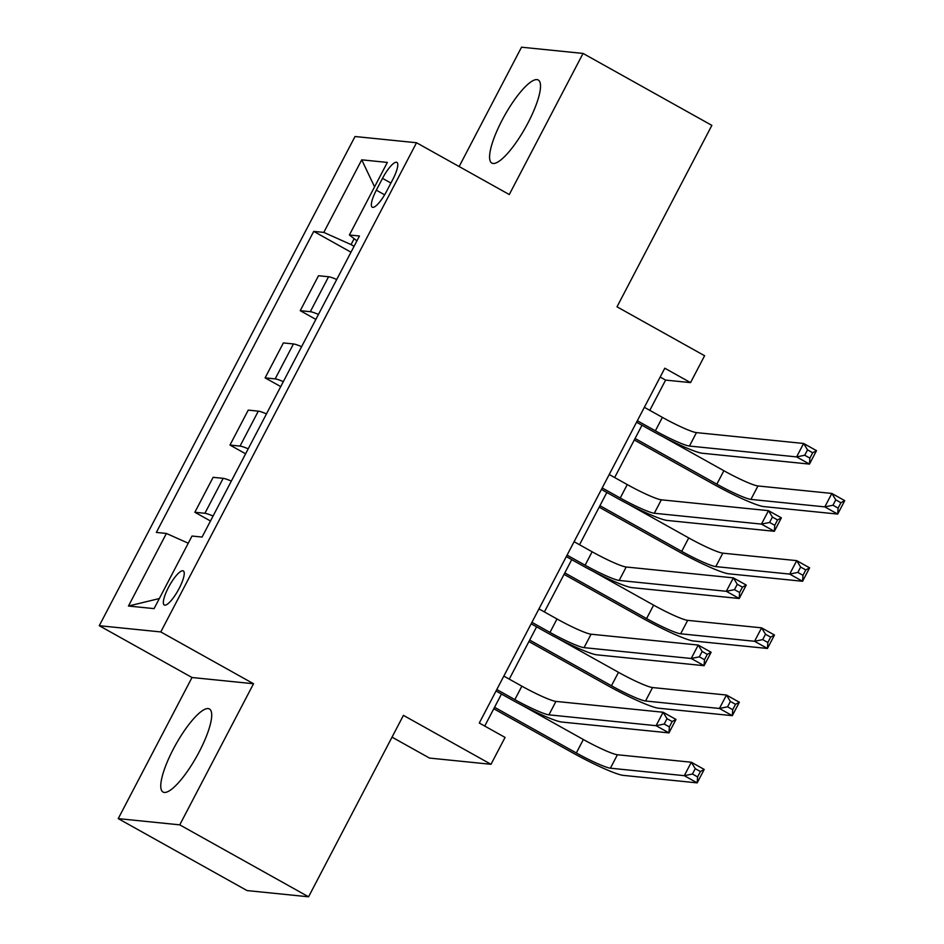<?xml version="1.0" encoding="UTF-8"?>
<svg xmlns="http://www.w3.org/2000/svg" width="944" height="944" viewBox="0 0 944 944"><rect width="100%" height="100%" fill="white"/><g stroke="black" fill="none" stroke-linecap="round" stroke-linejoin="round"><path stroke-width="1.42" d="M199.208 751.825A47.578 12.036 -60.8 0 0 209.438 708.968A47.578 12.036 -60.8 0 0 173.271 749.194A47.578 12.036 -60.8 0 0 163.029 792.051A47.578 12.036 -60.8 0 0 199.208 751.825M528.015 122.862A47.578 12.036 -60.8 0 0 538.257 80.004A47.578 12.036 -60.8 0 0 502.078 120.23A47.578 12.036 -60.8 0 0 491.848 163.088A47.578 12.036 -60.8 0 0 528.015 122.862M179.112 588.513A19.517 4.932 -60.8 0 0 183.313 570.931A19.517 4.932 -60.8 0 0 168.469 587.428A19.517 4.932 -60.8 0 0 164.28 605.01A19.517 4.932 -60.8 0 0 179.112 588.513M392.031 737.146L429.485 758.067L491.01 764.298L505.064 737.417L479.292 723.021L664.788 368.219L690.548 382.615L704.602 355.735L617.01 306.812L711.859 125.375L583.05 53.43L521.525 47.2L459.138 166.545M118.236 818.625L247.045 890.57L308.57 896.8L179.761 824.855L253.535 683.739L160.787 631.937L99.273 625.707L192.01 677.509L118.236 818.625L179.761 824.855M160.787 631.937L416.528 142.745L355.015 136.514L99.273 625.707M382.509 178.357L376.326 190.181A18.915 4.779 -60.8 0 0 372.255 207.208A18.915 4.779 -60.8 0 0 386.639 191.219L392.822 179.395A18.915 4.779 -60.8 0 0 396.881 162.368A18.915 4.779 -60.8 0 0 382.509 178.357L390.91 183.042M354.142 238.679L351.05 244.59L323.792 232.401L313.727 231.386L156.35 532.428L166.404 533.454L188.257 543.213M323.792 232.401L361.729 159.831L387.335 162.427L349.398 234.997L356.926 240.85M166.404 533.454L128.467 606.024L154.073 608.62L192.01 536.039L202.075 537.065L359.452 236.012L349.398 234.997M491.01 764.298L403.418 715.363L308.57 896.8M416.528 142.745L509.276 194.547L583.05 53.43M649.791 410.345L665.603 380.09L690.548 382.615M484.732 726.066L501.476 694.041M509.264 679.125L536.605 626.84M544.405 611.936L571.734 559.65M579.533 544.735L606.862 492.449M614.662 477.534L641.991 425.248M354.083 246.29L351.05 244.59M660.163 377.045L665.603 380.09M313.727 231.386L350.991 252.201M336.737 279.471A24.402 2.572 -152.4 0 0 328.571 276.745L318.506 275.731L300.239 310.67L315.862 319.402M213.073 516.014A24.402 2.572 -152.4 0 0 204.907 513.276L194.853 512.262L210.477 520.994M194.853 512.262L213.12 477.322L223.173 478.337A24.402 2.572 -152.4 0 1 231.339 481.062M248.201 448.813A24.402 2.572 -152.4 0 0 240.036 446.087L229.982 445.061L245.605 453.793M229.982 445.061L248.248 410.121L258.302 411.147A24.402 2.572 -152.4 0 1 266.468 413.873M283.33 381.612A24.402 2.572 -152.4 0 0 275.164 378.886L265.111 377.871L280.734 386.592M265.111 377.871L283.377 342.932L293.442 343.946A24.402 2.572 -152.4 0 1 301.608 346.672M318.47 314.423A24.402 2.572 -152.4 0 0 310.305 311.685L300.239 310.67M374.567 186.841L361.729 159.831M128.467 606.024L159.335 598.555M253.535 683.739L192.01 677.509M637.33 420.741L655.36 430.818A30.503 3.21 -152.4 0 0 689.439 446.052L796.594 456.896L803.615 443.468L816.501 450.654L809.48 464.094L702.324 453.25A45.749 4.814 27.6 0 1 651.207 430.393L636.551 422.216M644.351 407.301L662.393 417.378A30.503 3.21 -152.4 0 0 696.46 432.612L803.615 443.468L807.545 449.875L804.725 455.244L809.881 458.123L812.69 452.754L807.545 449.875M809.881 458.123L809.48 464.094L796.594 456.896L804.725 455.244M812.69 452.754L816.501 450.654M635.076 438.488L716.85 484.166A30.503 3.21 -152.4 0 0 750.917 499.4L824.82 506.881L831.853 493.441L844.727 500.639L837.706 514.079L763.802 506.598A45.749 4.814 27.6 0 1 712.685 483.753L634.297 439.963M663.231 436.86L723.871 470.726A30.503 3.21 -152.4 0 0 757.949 485.959L831.853 493.441L835.77 499.848L832.962 505.229L838.107 508.108L840.915 502.727L835.77 499.848M838.107 508.108L837.706 514.079L824.82 506.881L832.962 505.229M840.915 502.727L844.727 500.639M602.201 487.942L620.232 498.019A30.503 3.21 -152.4 0 0 654.31 513.253L761.466 524.097L768.487 510.657L781.372 517.855L774.351 531.295L667.184 520.439A45.749 4.814 27.6 0 1 616.078 497.594L601.422 489.417M609.222 474.502L627.264 484.579A30.503 3.21 -152.4 0 0 661.331 499.813L768.487 510.657L772.404 517.064L769.596 522.445L774.753 525.324L777.561 519.943L772.404 517.064M774.753 525.324L774.351 531.295L761.466 524.097L769.596 522.445M777.561 519.943L781.372 517.855M567.061 555.143L585.103 565.208A30.503 3.21 -152.4 0 0 619.181 580.442L726.337 591.298L733.358 577.858L746.244 585.056L739.211 598.496L632.055 587.64A45.749 4.814 27.6 0 1 580.949 564.795L566.294 556.606M574.094 541.703L592.124 551.78A30.503 3.21 -152.4 0 0 626.202 567.002L733.358 577.858L737.276 584.265L734.467 589.646L739.624 592.513L742.432 587.144L737.276 584.265M739.624 592.513L739.211 598.496L726.337 591.298L734.467 589.646M742.432 587.144L746.244 585.056M531.932 622.332L549.974 632.409A30.503 3.21 -152.4 0 0 584.053 647.643L691.209 658.487L698.23 645.059L711.115 652.245L704.082 665.685L596.927 654.841A45.749 4.814 27.6 0 1 545.821 631.984L531.165 623.807M538.965 608.892L556.995 618.969A30.503 3.21 -152.4 0 0 591.074 634.203L698.23 645.059L702.147 651.466L699.339 656.835L704.495 659.714L707.304 654.345L702.147 651.466M704.495 659.714L704.082 665.685L691.209 658.487L699.339 656.835M707.304 654.345L711.115 652.245M599.936 505.689L681.71 551.367A30.503 3.21 -152.4 0 0 715.788 566.601L789.691 574.082L796.724 560.642L809.598 567.84L802.577 581.28L728.674 573.787A45.749 4.814 27.6 0 1 677.556 550.942L599.169 507.164M628.102 504.049L688.742 537.927A30.503 3.21 -152.4 0 0 722.821 553.16L796.724 560.642L800.642 567.049L797.833 572.43L802.978 575.309L805.787 569.928L800.642 567.049M802.978 575.309L802.577 581.28L789.691 574.082L797.833 572.43M805.787 569.928L809.598 567.84M564.807 572.89L646.581 618.568A30.503 3.21 -152.4 0 0 680.659 633.79L754.563 641.283L761.596 627.843L774.469 635.029L767.448 648.469L693.545 640.988A45.749 4.814 27.6 0 1 642.427 618.143L564.04 574.353M592.974 571.25L653.614 605.128A30.503 3.21 -152.4 0 0 687.68 620.35L761.596 627.843L765.513 634.25L762.693 639.619L767.85 642.498L770.658 637.129L765.513 634.25M767.85 642.498L767.448 648.469L754.563 641.283L762.693 639.619M770.658 637.129L774.469 635.029M529.678 640.079L611.452 685.757A30.503 3.21 -152.4 0 0 645.531 700.991L719.434 708.472L726.455 695.032L739.341 702.23L732.32 715.67L658.416 708.189A45.749 4.814 27.6 0 1 607.299 685.344L528.911 641.554M557.833 638.451L618.485 672.317A30.503 3.21 -152.4 0 0 652.552 687.551L726.455 695.032L730.373 701.439L727.564 706.82L732.721 709.699L735.529 704.318L730.373 701.439M732.721 709.699L732.32 715.67L719.434 708.472L727.564 706.82M735.529 704.318L739.341 702.23M496.804 689.533L514.846 699.61A30.503 3.21 -152.4 0 0 548.924 714.844L656.08 725.688L663.101 712.248L675.987 719.446L668.954 732.886L561.798 722.03A45.749 4.814 27.6 0 1 510.692 699.185L496.037 691.008M503.836 676.093L521.867 686.17A30.503 3.21 -152.4 0 0 555.945 701.404L663.101 712.248L667.019 718.655L664.21 724.036L669.367 726.915L672.175 721.535L667.019 718.655M669.367 726.915L668.954 732.886L656.08 725.688L664.21 724.036M672.175 721.535L675.987 719.446M494.55 707.28L576.324 752.958A30.503 3.21 -152.4 0 0 610.402 768.192L684.306 775.673L691.327 762.233L704.212 769.431L697.191 782.871L623.276 775.378A45.749 4.814 27.6 0 1 572.17 752.533L493.783 708.755M522.705 705.64L583.357 739.518A30.503 3.21 -152.4 0 0 617.423 754.752L691.327 762.233L695.244 768.64L692.436 774.021L697.592 776.9L700.401 771.519L695.244 768.64M697.592 776.9L697.191 782.871L684.306 775.673L692.436 774.021M700.401 771.519L704.212 769.431M310.305 311.685L328.571 276.745M275.164 378.886L293.442 343.946M240.036 446.087L258.302 411.147M204.907 513.276L223.173 478.337M384.633 194.818L376.326 190.181M662.393 417.378L655.36 430.818M696.46 432.612L689.439 446.052M723.871 470.726L716.85 484.166M757.949 485.959L750.917 499.4M627.264 484.579L620.232 498.019M661.331 499.813L654.31 513.253M592.124 551.78L585.103 565.208M626.202 567.002L619.181 580.442M556.995 618.969L549.974 632.409M591.074 634.203L584.053 647.643M688.742 537.927L681.71 551.367M722.821 553.16L715.788 566.601M653.614 605.128L646.581 618.568M687.68 620.35L680.659 633.79M618.485 672.317L611.452 685.757M652.552 687.551L645.531 700.991M521.867 686.17L514.846 699.61M555.945 701.404L548.924 714.844M583.357 739.518L576.324 752.958M617.423 754.752L610.402 768.192"/></g></svg>
